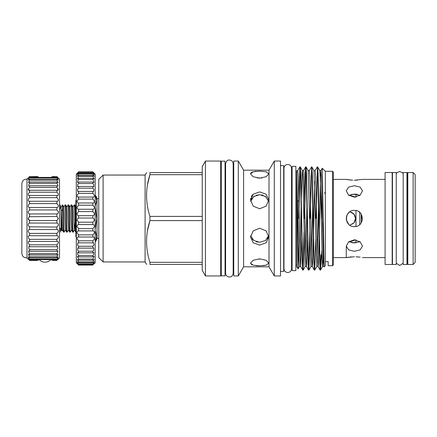 <?xml version="1.0" encoding="UTF-8"?>
<svg xmlns="http://www.w3.org/2000/svg" width="437" height="437" viewBox="0 0 437 437"><rect width="100%" height="100%" fill="white"/><g stroke="black" fill="none" stroke-linecap="round" stroke-linejoin="round"><path stroke-width="0.66" d="M59.508 206.69A1.306 1.125 0 0 1 60.612 207.799L60.612 206.073A1.306 1.306 0 0 0 59.508 204.784M59.508 230.31A1.306 1.125 0 0 0 60.612 229.201L60.612 230.927A1.306 1.306 0 0 1 59.508 232.216M60.612 207.799A1.306 1.125 0 0 1 59.508 208.908M60.612 229.201A1.306 1.125 0 0 0 59.508 228.092M396.233 218.5L396.233 264.483L392.47 264.483L392.47 172.517L396.233 172.517L396.233 218.5M406.951 218.5L406.951 264.483L403.187 264.483L403.187 172.517L406.951 172.517L406.951 218.5M225.044 218.5L225.044 275.851L221.28 275.851L221.28 161.149L225.044 161.149L225.044 218.5M413.123 264.483L415.15 262.457L415.15 174.543L413.123 172.517L407.819 172.517L407.819 264.483L413.123 264.483L413.123 172.517M407.819 264.483L407.24 263.904L407.24 173.096L407.819 172.517M51.757 176.745L56.897 176.745L52.899 176.548M38.287 176.745L29.585 176.548C27.771 178.307 27.771 178.307 29.585 176.548L29.088 177.034M51.757 260.255L56.897 260.255C58.716 258.305 58.716 258.092 56.897 259.616L58.236 256.961L56.897 257.77L56.897 256.803L29.585 256.803L28.383 254.394L29.585 254.957L29.585 253.635L29.066 253.067L28.569 250.893L29.585 251.248L29.585 249.598L28.798 248.713L28.798 246.539L29.585 246.73L29.585 244.802L28.569 243.611C27.875 241.929 28.214 241.229 29.585 241.514L29.585 239.356L28.383 237.897C27.957 236.346 28.356 235.625 29.585 235.734L29.585 233.396L28.247 231.703C28.061 230.294 28.503 229.567 29.585 229.534L29.585 227.065L28.165 225.186C28.17 223.924 28.64 223.22 29.585 223.056L29.585 220.532L28.137 218.5L29.585 216.468L29.585 213.944C28.645 213.78 28.17 213.076 28.165 211.814L29.585 209.935L29.585 207.466C28.503 207.433 28.061 206.706 28.247 205.297L29.585 203.604L29.585 201.266C28.361 201.375 27.957 200.654 28.383 199.103L29.585 197.644L29.585 195.486L29.104 195.558M37.15 260.452L29.585 260.452C27.771 258.693 27.771 258.693 29.585 260.452L29.585 260.255C27.771 258.305 27.771 258.092 29.585 259.616L28.247 256.961L29.585 257.77L29.585 256.803M56.897 256.803L58.099 254.394L56.897 254.957L56.897 253.635L29.585 253.635M56.897 253.635L57.416 253.067L57.913 250.893L56.897 251.248L56.897 249.598L29.585 249.598M56.897 249.598L57.684 248.713L57.684 246.539L56.897 246.73L56.897 244.802L29.585 244.802M56.897 244.802L57.913 243.611C58.607 241.929 58.268 241.229 56.897 241.514L56.897 239.356L29.585 239.356M56.897 239.356L58.099 237.897C58.525 236.346 58.126 235.625 56.897 235.734L56.897 233.396L29.585 233.396M56.897 233.396L58.236 231.703C58.427 230.294 57.979 229.567 56.897 229.534L56.897 227.065L29.181 226.814M56.897 227.065L58.318 225.186C58.312 223.924 57.842 223.22 56.897 223.056L56.897 220.532L29.585 220.532M56.897 220.532L58.345 218.5L56.897 216.468L29.077 216.736M56.897 216.468L56.897 213.944L29.585 213.944M56.897 213.944C57.842 213.78 58.312 213.076 58.318 211.814L56.897 209.935L29.585 209.935M56.897 209.935L56.897 207.466L29.585 207.466M56.897 207.466C57.979 207.433 58.427 206.706 58.236 205.297L56.897 203.604L29.585 203.604M56.897 203.604L56.897 201.266L29.585 201.266M29.585 197.644L56.897 197.644L58.099 199.103C58.525 200.654 58.126 201.375 56.897 201.266L57.116 201.277M56.897 197.644L56.897 195.486L29.585 195.486C28.214 195.771 27.875 195.071 28.569 193.389L29.585 192.198L29.585 190.27L28.798 190.461L28.798 188.287L29.585 187.402L29.585 185.752L28.569 186.107L29.066 183.933L29.585 183.365L29.585 182.043L28.383 182.606L29.585 180.197L29.585 179.23L28.247 180.039L29.585 177.384L28.165 178.471M29.585 192.198L56.897 192.198L57.913 193.389C58.607 195.071 58.268 195.771 56.897 195.486L57.378 195.558M56.897 192.198L56.897 190.27L29.585 190.27M56.897 190.27L57.684 190.461L57.684 188.287L56.897 187.402L29.585 187.402M56.897 187.402L56.897 185.752L29.585 185.752M56.897 185.752L57.913 186.107L57.416 183.933L56.897 183.365L29.585 183.365M56.897 183.365L56.897 182.043L29.585 182.043M56.897 182.043L58.099 182.606L56.897 180.197L29.585 180.197M58.345 177.946L59.508 179.104L59.508 257.896L58.345 259.054M57.116 235.723L29.388 235.723M57.416 241.442L29.099 241.442M58.318 258.529L56.897 259.616L29.585 259.616L28.165 258.529M52.899 260.452L56.897 260.452C58.716 258.693 58.716 258.693 56.897 260.452L56.897 260.255M57.547 259.818L58.203 259.19M26.979 179.104C23.98 179.115 22.271 180.601 21.85 183.567L21.85 253.433C22.271 256.399 23.98 257.885 26.979 257.896L26.979 179.104L28.137 177.946M28.274 219.237L29.071 220.259M28.935 259.818L28.279 259.19M37.15 176.548L29.585 176.548M38.287 260.255L29.585 260.255M56.897 259.026L29.585 259.026M56.897 257.77L29.585 257.77M56.897 254.957L29.585 254.957M56.897 251.248L29.585 251.248M56.897 246.73L29.585 246.73M56.897 229.534L29.585 229.534M56.897 223.056L29.585 223.056M56.897 180.197L56.897 179.23L29.585 179.23M56.897 179.23L58.236 180.039L56.897 177.974L29.585 177.974M56.897 177.974L56.897 177.384L29.585 177.384C27.771 178.908 27.771 178.695 29.585 176.745M28.476 177.946L28.137 178.449M28.268 179.585L28.137 179.935M28.569 188.631L28.137 189.822M57.913 188.631L58.345 189.822M58.214 179.585L58.345 179.935M58.006 177.946L58.345 178.449M56.897 176.548C58.716 178.307 58.716 178.307 56.897 176.548L57.394 177.034M56.897 176.745C58.716 178.695 58.716 178.908 56.897 177.384L58.318 178.471M95.19 195.159A8.691 8.691 0 0 1 97.014 198.584L97.014 238.416A8.691 8.691 0 0 1 95.19 241.841M95.19 230.971L96.774 236.171L95.506 241.399M98.757 238.416L97.014 238.416M98.757 198.584L97.014 198.584M77.595 264.085L78.622 265.09C76.633 263.15 76.633 263.15 78.622 265.09L92.873 265.09C94.862 263.15 94.862 263.15 92.873 265.09L92.873 264.926C94.862 262.817 94.862 262.621 92.873 264.347L94.381 261.714L92.873 262.708L92.873 261.905L94.272 259.458L92.873 260.217L92.873 259.114L94.124 256.366L92.873 256.907L92.873 255.525L93.66 254.667L93.939 252.499L92.873 252.854L92.873 251.22L93.884 250.095L93.72 247.921L92.873 248.129L92.873 246.277L94.081 244.9L93.474 242.732L92.873 242.83L92.873 240.792L94.239 239.197C94.627 237.581 94.174 236.865 92.873 237.051L92.873 234.877L94.354 233.09C94.529 231.599 94.037 230.878 92.873 230.916L92.873 228.638L94.436 226.699C94.43 225.345 93.911 224.629 92.873 224.542L92.873 222.204L94.468 220.15L93.742 218.5L92.873 218.047L92.873 215.698C93.846 215.561 94.37 214.846 94.458 213.567L92.873 211.563L92.873 209.247C93.971 209.225 94.479 208.498 94.397 207.078L92.873 205.21L92.873 202.976C94.102 203.09 94.578 202.369 94.305 200.812L92.873 199.119L92.873 197.005C94.239 197.273 94.671 196.568 94.163 194.891L92.873 193.405L92.873 191.455L93.6 191.603L93.988 189.434L92.873 188.178L92.873 186.43L93.835 186.708L93.78 184.534L92.873 183.54L92.873 182.032L94.037 182.475L93.54 180.301L92.873 179.585L92.873 178.34L94.201 178.984L92.873 176.39L92.873 175.434L94.332 176.308L92.873 174.008L92.873 173.363L94.419 174.489L92.873 172.173C94.862 174.002 94.862 173.91 92.873 171.878L95.19 174.183L95.19 262.817L94.468 263.544M92.923 230.916L78.578 230.916M93.207 237.023L78.327 237.023M94.447 263.085L92.873 264.347L78.622 264.347L77.054 263.085M77.032 263.544L76.306 262.817L76.306 174.183L78.622 171.867C76.633 173.91 76.633 174.002 78.622 172.173L77.081 174.489L78.622 173.363L78.622 174.008L77.169 176.308L78.622 175.434L78.622 176.39L77.294 178.984L78.622 178.34L78.622 179.585L77.961 180.301L77.464 182.475L78.622 182.032L78.622 183.54L77.72 184.534L77.666 186.708L78.622 186.43L78.622 188.178L77.513 189.434L77.895 191.603L78.622 191.455L78.622 193.405L77.333 194.891C76.83 196.568 77.256 197.273 78.622 197.005L78.622 199.119L77.196 200.812C76.917 202.369 77.393 203.09 78.622 202.976L78.622 205.21L77.098 207.078C77.016 208.498 77.524 209.225 78.622 209.247L78.622 211.563L77.043 213.567C77.125 214.846 77.649 215.561 78.622 215.698L78.622 218.047L77.759 218.5L77.032 220.15L78.622 222.204L78.622 224.542C77.589 224.623 77.07 225.345 77.065 226.699L78.622 228.638L78.622 230.916C77.464 230.878 76.967 231.599 77.141 233.09L78.622 234.877L78.622 237.051C77.327 236.865 76.874 237.581 77.262 239.197L78.622 240.792L78.622 242.83L78.021 242.732L77.42 244.9L78.622 246.277L78.622 248.129L77.775 247.921L77.611 250.095L78.622 251.22L78.622 252.854L77.562 252.499L77.835 254.667L78.622 255.525L78.622 256.907L77.376 256.366L78.622 259.114L78.622 260.217L77.229 259.458L78.622 261.905L78.622 262.708L77.12 261.714L78.622 264.347C76.633 262.621 76.633 262.812 78.622 264.926L92.873 265.09M92.873 175.434L78.622 175.434M92.873 178.34L78.622 178.34M92.873 182.032L78.622 182.032M92.873 186.43L78.622 186.43M92.873 191.455L78.622 191.455M93.305 197.065L78.152 197.065M93.065 202.987L78.431 202.987M92.873 209.247L78.622 209.247M92.873 215.698L78.622 215.698M92.873 222.204L78.622 222.204M92.873 228.638L78.622 228.638M92.873 234.877L78.622 234.877M92.873 240.792L78.622 240.792M92.873 246.277L78.622 246.277M92.873 251.22L78.622 251.22M92.873 255.525L78.622 255.525M92.873 259.114L78.622 259.114M92.873 261.905L78.622 261.905M103.099 175.051L98.757 179.394L98.757 257.606L103.099 261.949L103.099 175.051L145.1 175.051L145.1 261.949L103.099 261.949M147.444 230.883L149.951 220.592C145.439 234.461 145.439 248.374 149.951 262.32L202.222 262.32L202.222 270.35L205.456 275.955L220.701 275.955L220.701 161.045L205.456 161.045L205.456 275.955M202.222 264.412L149.951 264.412C145.434 264.412 145.434 264.412 149.951 264.412C145.434 264.412 145.434 264.412 149.951 264.412L149.951 262.32M145.1 261.949L146.674 264.412M202.222 220.592L149.951 220.592L149.951 216.408L202.222 216.408L202.222 262.32M355.5 217.801L354.636 215.113M354.407 214.742L351.403 212.24M355.483 219.347L355.538 218.5L353.915 214.086L349.835 211.781L353.915 214.092L355.538 218.5L353.915 222.908L349.835 225.219L353.555 223.302M355.467 239.88L349.403 241.945M354.434 222.22L355.434 219.702M355.975 197.049L355.975 194.197L354.38 194.115L359.995 195.295M346.902 215.365L348.633 212.775L349.835 211.781M355.975 242.628L351.55 242.628L354.396 242.885M355.445 242.846L355.751 242.825M355.975 210.547L355.975 226.453L354.38 226.612C343.919 227.114 343.914 209.886 354.38 210.388C364.829 209.886 364.857 227.103 354.38 226.612M362.273 220.357L361.186 214.092L361.186 222.908M358.575 211.557L359.738 212.409L359.738 224.585M359.995 241.705L354.38 242.885L348.764 241.705M354.38 239.815L360.11 241.798L362.492 246.151L360.115 249.904L354.38 251.286L348.644 249.904L346.268 246.151L348.644 241.798L354.38 239.815M355.964 256.787L360.115 257.18M358.886 257.016L357.493 256.88M356.286 194.23L357.461 194.421M385.084 179.394L362.492 179.394L354.38 180.246L357.526 180.115M354.38 185.714L360.11 187.091L362.492 190.849L360.115 195.202L354.38 197.185L348.644 195.202L346.268 190.849L348.644 187.091L354.38 185.714M352.796 180.213L346.268 179.394L333.376 179.394M348.644 257.18L346.268 257.606L333.376 257.606M346.268 246.151L346.268 257.606L354.38 256.754M385.084 257.606L362.492 257.606M332.508 265.712L333.376 264.844L333.376 172.156L332.508 171.288L332.508 265.712L328.165 265.712L328.165 261.572L325.325 261.572L325.325 171.288L322.288 168.25L320.938 170.561L321.452 176.958L323.385 260.042L324.003 266.013M325.325 261.572L325.27 265.772L324.107 266.909L322.288 168.25M324.571 193.301L324.806 192.586M321.763 187.353L321.37 218.5M301.361 218.5L302.328 263.216L302.781 270.104L303.12 270.132L302.633 263.216L300.705 173.784L300.252 166.896L299.913 166.868L300.399 173.784L301.361 218.5M302.967 269.471L304.032 231.561M304.19 239.137L303.12 270.132M307.156 218.5L308.123 263.216L308.571 270.104L308.91 270.132L308.429 263.216L306.495 173.784L306.047 166.896L305.709 166.868L306.19 173.784L307.156 218.5M308.757 269.471L309.828 231.561M309.986 239.137L308.91 270.132M312.947 218.5L313.913 263.216L314.367 270.104L314.706 270.132L314.225 263.216L312.291 173.784L311.838 166.896L311.499 166.868L311.985 173.784L312.947 218.5M315.782 239.137L314.706 270.132M298.842 197.863L299.913 166.868M300.066 167.529L298.788 217.768L298.788 200.605L297.663 201.277M304.261 218.5L305.223 173.784L305.709 166.868M305.862 167.529L304.567 218.5M310.052 218.5L310.428 197.863M306.047 166.896L308.167 170.561L309.352 170.561L311.499 166.868M311.652 167.529L310.587 205.439M315.847 218.5L316.219 197.863M311.838 166.896L313.957 170.561L315.143 170.561L317.295 166.868L317.546 168.687L319.709 263.216L320.157 270.104L320.496 270.132L320.015 263.216L318.087 173.784L317.633 166.896L317.295 166.868M317.448 167.529L316.383 205.439M296.739 172.183L298.056 268.87L299.476 266.439L298.957 260.042L296.739 170.741L296.739 266.581L298.072 268.87L298.531 244.813M392.18 264.483L392.18 172.517L385.084 172.517L385.084 264.483L392.18 264.483M295.865 218.5L295.865 270.64L292.102 270.64L292.102 166.36L295.865 166.36L295.865 218.5M407.24 179.481L406.951 179.481M392.47 179.481L392.18 179.481M407.24 257.519L406.951 257.519M392.47 257.519L392.18 257.519M250.658 201.386L253.75 196.546L259.66 194.705L256.158 195.29M259.66 191.914L253.209 194.219L250.538 200.009L253.209 206.138L259.66 208.771L266.111 206.138L268.782 200.009L266.117 194.219L259.66 191.914M259.66 265.827L266.117 265.204L268.782 263.14L266.111 260.266L259.66 258.841L253.209 260.266L250.538 263.14L253.209 265.204L259.66 265.827M259.217 265.822L257.874 265.789M257.835 265.789L256.175 265.68M252.051 264.822L251.226 264.352M250.57 263.44L250.538 263.14M266.067 265.215L263.096 265.685M259.66 228.229L253.209 230.867L250.538 236.991L253.209 242.786L259.66 245.086L266.111 242.786L268.782 236.991L266.117 230.867L259.66 228.229M243.589 266.761L242.601 268.531L243.589 266.761L247.44 266.816L243.589 266.761L243.589 170.184L269.012 170.184L269.012 266.816L274.289 275.955L280.516 275.955L280.516 161.045L274.289 161.045L274.289 275.955M268.662 235.614L265.57 240.454L259.66 242.295L253.75 240.454L250.658 235.614M259.66 259.086L258.278 259.07M252.045 238.782L253.192 240.011M256.158 241.71L257.83 242.136M254.569 196.016L253.22 196.967M252.089 198.158L251.259 199.512M250.538 200.009L250.718 198.354M251.237 196.825L252.078 195.426M252.089 195.41L253.209 194.214M250.538 173.86L253.209 176.734L259.66 178.159L266.111 176.734L268.782 173.86L266.117 171.796L259.66 171.173L253.209 171.796L250.538 173.86L250.712 173.21M251.22 172.648L252.051 172.178M252.067 172.173L253.214 171.79M254.618 171.512L256.191 171.32M257.224 177.974L262.096 177.974M238.312 275.955L233.735 275.955L233.735 161.045L238.312 161.045L238.312 275.955L242.601 268.531M280.516 165.607L283.7 165.607L283.7 271.393L280.516 271.393M76.306 237.094A6.664 6.664 0 0 1 75.874 236.707L75.874 200.293A6.664 6.664 0 0 1 76.306 199.906M72.963 207.083L74.246 204.887C74.754 204.052 75.262 232.948 75.77 232.113L75.874 232.113M69.92 207.083L71.209 204.887C71.712 204.052 72.22 232.948 72.728 232.113L73.258 232.113C72.755 232.948 72.247 204.052 71.739 204.887L73.023 207.083L74.481 229.917L75.77 232.113M75.874 227.18C75.525 219.161 75.137 204.27 74.782 204.887L75.874 206.75M74.246 204.887L74.782 204.887M62.491 209.416C62.846 217.298 63.239 232.752 63.605 232.113L64.135 232.113C63.627 232.948 63.119 204.052 62.617 204.887L62.491 209.416L61.24 210.863L61.792 230.9L62.382 229.917L63.605 232.113M63.84 207.083L65.124 204.887C65.632 204.052 66.14 232.948 66.642 232.113L67.178 232.113C66.67 232.948 66.162 204.052 65.659 204.887L66.943 207.083L68.462 229.917L67.178 232.113M62.638 204.909L63.9 207.083L65.359 229.917L66.642 232.113M65.124 204.887L65.659 204.887M66.877 207.083L68.167 204.887C68.669 204.052 69.177 232.948 69.685 232.113L70.22 232.113C69.712 232.948 69.204 204.052 68.696 204.887L69.986 207.083L71.504 229.917L70.22 232.113M68.401 229.917L69.685 232.113M68.167 204.887L68.696 204.887M71.444 229.917L72.728 232.113M71.209 204.887L71.739 204.887M65.359 229.917L64.135 232.113M74.481 229.917L73.258 232.113M60.612 229.622L61.043 229.622L61.792 230.9M60.612 207.378L61.043 207.378L62.491 204.887M61.043 207.378L61.043 229.622M61.24 210.863L62.316 229.917M74.547 229.917L75.131 221.767M205.456 161.045L202.222 166.65L202.222 216.408M266.106 196.972L264.735 196.005M263.15 195.29L261.452 194.853M267.253 238.815L268.083 237.438M259.66 194.705L265.57 196.546L268.662 201.386M298.782 218.5L298.788 217.768M320.343 269.471L320.911 254.886L320.911 265.221L320.496 270.132M320.911 265.221L321.851 250.641M322.708 233.642L323.243 221.504M359.738 195.492L359.738 195.164M359.738 241.836L359.738 241.508M351.261 256.88L349.911 257.016M346.918 179.525L347.623 179.656M347.765 179.678L348.502 179.798M349.911 179.984L351.255 180.12M346.885 215.397L346.426 216.91M346.268 218.5L346.426 220.084L346.459 216.752M346.891 221.619L347.623 222.985M347.65 223.028L348.639 224.225L346.437 220.155M355.975 242.803L355.975 239.951M348.764 195.295L354.38 194.115M349.267 195.055L355.467 197.125M353.604 223.258L354.292 222.428M353.495 213.638L351.375 212.229M355.401 219.86L354.249 222.482M147.444 184.971L149.951 174.68L149.951 172.588C145.434 172.588 145.434 172.588 149.951 172.588C145.434 172.588 145.434 172.588 149.951 172.588L202.222 172.588M146.674 172.588L145.1 175.051M202.222 174.68L149.951 174.68C145.439 188.549 145.439 202.462 149.951 216.408M92.873 264.926L78.622 264.926M92.873 263.855L78.622 263.855M92.873 262.708L78.622 262.708M92.873 260.217L78.622 260.217M92.873 256.907L78.622 256.907M92.873 252.854L78.622 252.854M92.873 248.129L78.622 248.129M92.873 242.83L78.622 242.83M92.873 224.542L78.622 224.542M92.873 218.047L78.622 218.047M92.873 211.563L78.622 211.563M92.873 205.21L78.622 205.21M92.873 199.119L78.622 199.119M92.873 193.405L78.622 193.405M92.873 188.178L78.622 188.178M92.873 183.54L78.622 183.54M92.873 179.585L78.622 179.585M92.873 176.39L78.622 176.39M92.873 174.008L78.622 174.008M92.873 173.363L78.622 173.363M92.873 172.495L78.622 172.495M92.873 171.878C94.862 173.91 94.862 174.002 92.873 172.173L78.622 172.173C76.633 174.002 76.633 173.91 78.622 171.878L92.873 171.878L78.622 171.867M95.19 206.029L96.774 200.829L95.506 195.601M95.19 229.349L96.774 218.926L95.479 208.427M95.19 241.825L96.774 236.625L95.506 231.397M300.066 255.519L301.137 205.439M301.295 197.863L302.098 172.014L302.371 170.561L302.819 176.958L304.999 264.986L305.266 266.439L306.457 266.439L306.725 264.986L307.528 239.137M305.862 255.519L306.927 205.439M308.167 170.561L310.789 264.986L311.062 266.439L312.247 266.439L312.521 264.986L313.324 239.137M311.652 255.519L312.723 205.439M313.957 170.561L316.585 264.986L316.852 266.439L318.043 266.439L318.311 264.986L319.119 239.137M317.448 255.519L318.513 205.439M317.633 166.896L319.753 170.561L320.201 176.958L322.375 264.986L322.648 266.439L323.096 260.042L323.533 244.392M296.739 170.741L297.766 170.561L298.28 176.958L300.214 260.042L300.661 266.439L301.738 239.137M300.252 166.896L302.371 170.561L303.557 170.561L303.83 172.014L306.004 260.042L306.457 266.439L308.571 270.104M309.352 170.561L309.866 176.958L311.799 260.042L312.247 266.439L314.367 270.104M313.482 231.561L314.553 181.481M315.143 170.561L315.661 176.958L317.59 260.042L318.043 266.439L320.157 270.104M319.278 231.561L320.49 176.958L320.938 170.561L319.753 170.561M396.233 173.789L397.113 172.544L399.713 171.517L402.351 172.588L403.187 173.789M396.233 263.211L399.713 265.483L403.187 263.211M292.102 172.123L291.55 172.123L291.55 168.272C291.326 165.967 290.064 164.705 287.759 164.476C285.454 164.705 284.187 165.967 283.963 168.272L283.963 268.728C284.187 271.033 285.454 272.295 287.759 272.524C290.064 272.295 291.326 271.033 291.55 268.728L291.55 168.272M292.102 264.877L291.55 264.877L291.55 268.728M39.15 259.616A8.035 8.035 0 0 0 50.894 259.616M26.979 257.896L28.137 259.054M295.865 264.877L296.739 264.877M247.44 266.816L269.012 266.816M233.183 269.438L233.735 269.438M225.596 273.218L225.596 273.218C225.913 275.829 227.409 277.074 230.081 276.949C231.637 276.85 232.67 275.61 233.183 273.218L233.183 163.782C232.872 161.171 231.375 159.926 228.698 160.051C227.147 160.15 226.109 161.39 225.596 163.782L225.596 273.218M220.701 269.438L221.28 269.438M225.044 269.438L225.596 269.438M220.701 167.562L221.28 167.562M225.044 167.562L225.596 167.562M233.183 167.562L233.735 167.562M269.012 170.184L274.289 161.045M243.589 170.184L238.312 161.045M295.865 172.123L296.739 172.123M303.152 270.104L305.266 266.439M308.943 270.104L311.062 266.439M314.738 270.104L316.852 266.439M320.529 270.104L322.648 266.439L323.833 266.439L324.107 266.909M299.476 266.439L300.661 266.439L302.781 270.104M297.766 170.561L299.88 166.896M303.557 170.561L305.676 166.896M325.325 171.288L332.508 171.288M355.975 194.372L351.55 194.372"/></g></svg>
